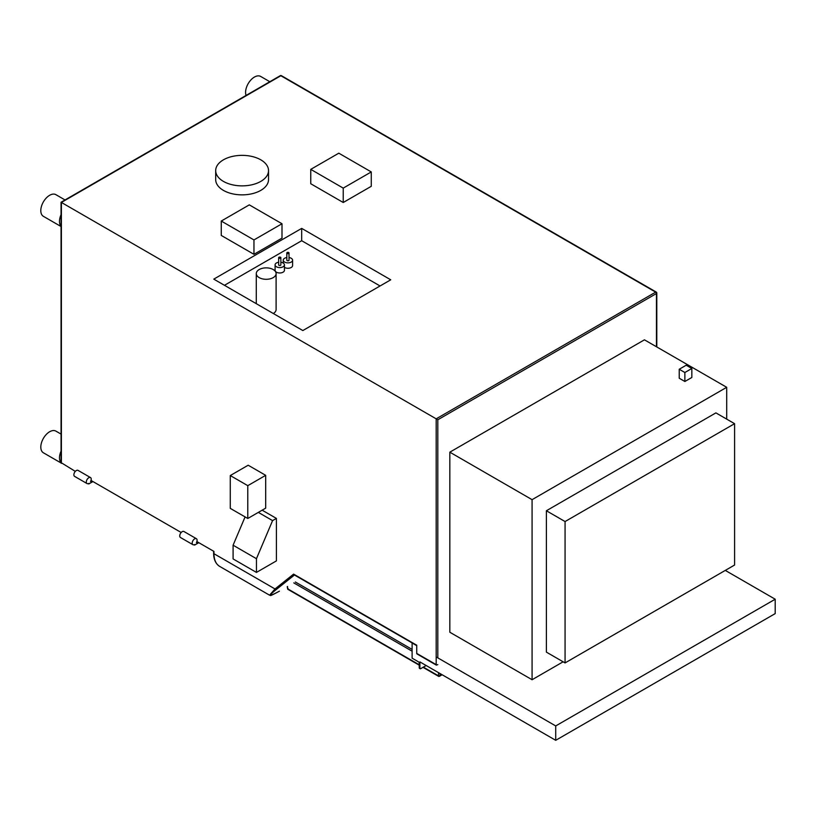 <?xml version="1.0" encoding="UTF-8"?>
<svg xmlns="http://www.w3.org/2000/svg" width="816" height="816" viewBox="0 0 816 816"><rect width="100%" height="100%" fill="white"/><g stroke="black" fill="none" stroke-linecap="round" stroke-linejoin="round"><path stroke-width="1.22" d="M61.067 462.754A12.505 7.222 -60 0 1 59.486 457.847A12.505 7.222 -60 0 1 61.057 451.136M61.129 463.019L43.391 452.788A12.505 7.222 -60 0 1 40.81 447.056A12.505 7.222 -60 0 1 46.267 434.479A12.505 7.222 -60 0 1 55.906 431.123L61.057 434.102M61.057 226.297A12.505 7.222 -60 0 1 59.486 221.391A12.505 7.222 -60 0 1 61.057 214.669M75.317 471.383L61.057 462.601L61.057 202.246L280.276 75.684A1.142 0.663 60 0 1 280.857 75.735A1.142 0.663 -60 0 1 281.428 75.684A1.142 1.142 0 0 0 280.276 75.684M61.394 202.439L280.857 75.735L655.656 292.128A1.142 0.663 60 0 1 656.462 293.525L437.815 419.771L61.394 202.439L61.394 463.345M91.015 480.44L181.183 532.501M196.88 541.569L213.965 551.432L213.965 553.717A1.142 0.663 0 0 1 213.629 553.248L213.629 551.239M197.584 541.977L196.391 542.66A3.468 1.999 120 0 0 196.381 538.693A3.468 1.999 120 0 0 192.913 540.692A3.468 1.999 120 0 0 192.913 544.69A3.468 1.999 120 0 0 194.647 544.527L194.647 545.088L194.086 544.772M91.718 480.859L90.525 481.542A3.468 1.999 120 0 0 90.505 477.574A3.468 1.999 120 0 0 87.047 479.573A3.468 1.999 120 0 0 87.047 483.572A3.468 1.999 120 0 0 88.781 483.398L88.781 483.97L88.22 483.643M92.942 481.562L88.781 483.97M198.808 542.681L194.647 545.088M87.047 483.572L74.593 476.381A3.468 1.999 -60 0 1 74.593 472.382A3.468 1.999 -60 0 1 78.05 470.383L90.505 477.574M192.913 544.69L180.458 537.499A3.468 1.999 -60 0 1 180.458 533.501A3.468 1.999 -60 0 1 183.926 531.502L196.381 538.693M279.327 591.233A1.102 0.632 -120 0 0 279.368 591.212C266.424 598.097 272.238 594.558 269.576 595.201L275.012 588.958L293.587 574.117L416.731 645.221L416.731 653.402A1.142 0.663 -60 0 0 416.976 653.922L436.427 665.162A1.142 0.663 120 0 1 436.193 664.632L416.731 653.402M247.789 518.476L265.69 508.144L265.69 475.33L248.176 465.222L230.275 475.555L230.275 508.368L247.789 518.476L247.789 485.663L230.275 475.555M276.4 518.405L272.575 520.618L256.448 558.695L233.09 545.21L233.09 558.929L256.448 572.414L276.4 560.898L276.4 518.405L262.15 510.184M272.575 520.618L258.325 512.387M233.09 545.21L245.086 516.916M256.448 572.414L256.448 558.695M265.69 475.33L247.789 485.663M390.742 279.806L301.685 228.388L213.782 279.133L302.838 330.551L390.742 279.806M215.689 170.615L215.689 179.602A26.418 15.249 0 0 0 223.421 190.393A26.418 15.249 0 0 0 252.215 193.698A26.418 15.249 0 0 0 268.525 179.602L268.525 170.615A26.418 15.249 0 0 0 260.783 159.824A26.418 15.249 0 0 0 231.999 156.519A26.418 15.249 0 0 0 215.689 170.615A26.418 15.249 0 0 0 223.421 181.397A26.418 15.249 0 0 0 252.215 184.712A26.418 15.249 0 0 0 268.525 170.615M310.763 169.371L310.763 183.753L343.23 202.501L371.27 186.313L371.27 171.931L338.803 153.184L310.763 169.371L343.23 188.119L371.27 171.931M221.258 221.054L221.258 235.436L253.96 254.317L281.999 238.129L281.999 223.747L249.298 204.867L221.258 221.054L253.96 239.935L281.999 223.747M656.462 346.759L656.462 293.525A1.142 0.663 0 0 0 656.462 292.597A1.142 0.663 120 0 0 655.656 292.128L436.193 418.832L436.193 664.632A1.142 0.663 180 0 0 437.815 664.632M279.419 591.182L279.368 591.212A1.102 0.632 -120 0 0 279.419 591.182C268.903 596.833 267.893 596.251 276.389 589.427L294.454 575.005M380.062 285.977L301.685 240.72L224.461 285.304M301.685 228.388L301.685 240.72M273.329 313.507A9.904 5.722 0 0 0 276.104 309.539L276.104 273.584A9.904 5.722 0 0 0 273.197 269.535A9.904 5.722 0 0 0 262.405 268.301A9.904 5.722 0 0 0 256.285 273.584A9.904 5.722 0 0 0 259.192 277.624A9.904 5.722 0 0 0 269.984 278.868A9.904 5.722 0 0 0 276.104 273.584M284.437 267.373A4.682 2.703 0 0 0 284.611 267.475A4.682 2.703 0 0 0 289.711 268.066A4.682 2.703 0 0 0 292.597 265.567L292.597 260.171A4.682 2.703 0 0 0 291.23 258.264A4.682 2.703 0 0 0 289.017 257.55M278.654 262.252A4.682 2.703 0 0 0 275.084 264.884L275.084 270.28A4.682 2.703 0 0 0 276.451 272.187A4.682 2.703 0 0 0 281.551 272.768A4.682 2.703 0 0 0 284.437 270.28L284.437 264.884A4.682 2.703 0 0 0 283.07 262.976A4.682 2.703 0 0 0 280.857 262.252M286.814 257.55A4.682 2.703 0 0 0 283.244 260.171A4.682 2.703 0 0 0 284.611 262.079A4.682 2.703 0 0 0 289.711 262.67A4.682 2.703 0 0 0 292.597 260.171M286.814 252.98L286.814 260.171A1.102 0.632 0 0 0 289.017 260.171L289.017 252.98A1.102 0.632 0 0 0 286.814 252.98A1.102 0.632 0 0 0 289.017 252.98M275.084 264.884A4.682 2.703 0 0 0 276.451 266.791A4.682 2.703 0 0 0 281.551 267.383A4.682 2.703 0 0 0 284.437 264.884M278.654 257.693L278.654 264.884A1.102 0.632 0 0 0 280.857 264.884L280.857 257.693A1.102 0.632 0 0 0 278.654 257.693A1.102 0.632 0 0 0 280.857 257.693M343.23 202.501L343.23 188.119M253.96 254.317L253.96 239.935M61.057 226.532L43.391 216.332A12.505 7.222 -60 0 1 40.8 210.61A12.505 7.222 -60 0 1 46.257 198.023A12.505 7.222 -60 0 1 55.896 194.667L65.035 199.951M246.065 95.431A12.505 7.222 -60 0 1 245.585 92.371A12.505 7.222 -60 0 1 251.042 79.795A12.505 7.222 -60 0 1 260.681 76.439L269.821 81.722M288.364 589.172L287.548 587.846M423.341 667.141L439.345 676.342L440.089 675.923L438.529 675.913L440.089 675.923A26.602 15.351 120 0 0 441.956 674.638M725.291 570.404L775.2 599.219L555.716 725.934L436.193 656.931M416.731 645.691L412.192 642.988M412.111 643.028L412.111 658.165L418.435 661.817A1.142 0.663 60 0 1 419.24 663.214L419.24 667.814A1.142 0.663 -60 0 0 419.914 668.355M555.716 725.934L555.716 740.316L419.903 661.909L419.903 668.192A1.142 0.663 120 0 0 420.709 668.661L426.156 665.519M775.2 599.219L775.2 613.601L555.716 740.316M726.699 419.118L726.699 387.304L644.446 339.823L449.83 452.176L449.83 632.237L532.083 679.728L563.132 661.796M449.83 452.176L532.083 499.667L532.083 679.728M726.699 387.304L532.083 499.667M679.228 369.25L679.228 378.236L684.869 381.49L691.835 377.471L691.835 368.485L686.195 365.221L679.228 369.25L684.869 372.504L691.835 368.485M734.584 423.677L715.897 412.886L546.383 510.755L546.383 652.127L565.07 662.918L734.584 565.039L734.584 423.677L565.07 521.546L565.07 662.918M546.383 510.755L565.07 521.546M684.869 381.49L684.869 372.504M276.389 589.427A1.102 0.898 51.4 0 1 275.012 588.958L213.965 553.717A27.744 16.014 -60 0 0 219.708 566.416C215.699 563.887 213.67 559.501 213.629 553.248M437.815 419.771L437.815 657.869M419.24 664.785L287.548 588.744L287.548 586.49M412.111 651.199L293.791 582.889M438.529 672.659L438.529 675.913M440.089 673.557L440.089 675.923M412.111 649.403L295.351 581.992M419.903 668.192L419.24 667.814M656.798 346.953L656.798 293.056A1.142 1.142 0 0 0 656.227 292.067L281.428 75.684M269.576 595.201L219.708 566.416M416.731 645.609L294.076 574.79M256.285 303.674L256.285 273.584M283.244 263.078L283.244 260.171M287.762 589.254L287.212 586.684M423.004 667.335L438.763 676.433L442.231 674.791M287.773 589.264L419.24 665.173M420.138 668.722L419.485 668.345"/></g></svg>

